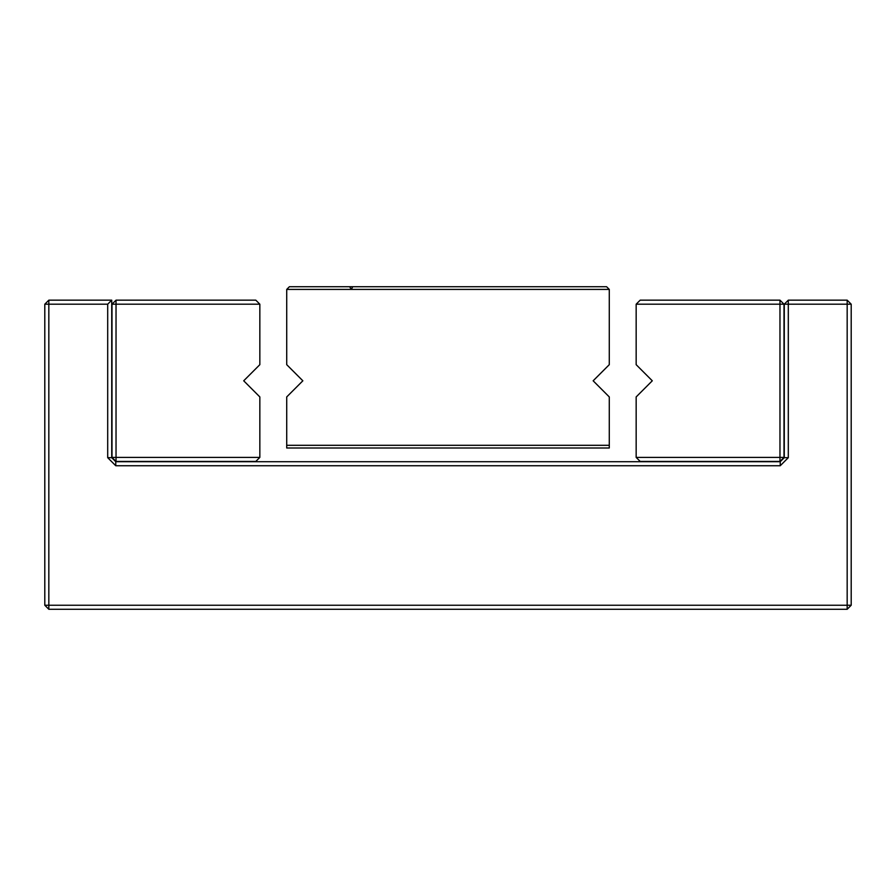 <?xml version="1.0" encoding="UTF-8"?>
<svg xmlns="http://www.w3.org/2000/svg" width="896" height="896" viewBox="0 0 896 896"><rect width="100%" height="100%" fill="white"/><g stroke="black" fill="none" stroke-linecap="round" stroke-linejoin="round"><path stroke-width="1.34" d="M44.8 304.192L48.832 304.192L48.832 605.248L44.8 605.248L44.8 304.192L48.832 300.16L111.731 300.16L111.731 457.677L115.763 461.709L780.237 461.709L784.269 457.677L784.269 304.192L788.301 304.192L788.301 457.677L780.237 465.741L780.237 461.709M44.8 605.248L48.832 609.28L847.168 609.28L851.2 605.248L851.2 304.192L847.168 300.16L788.301 300.16L784.269 304.192M788.301 300.16L788.301 304.192L847.168 304.192L847.168 605.248L48.832 605.248L48.832 609.28M111.731 300.16L107.699 304.192L48.832 304.192L48.832 300.16M107.699 304.192L107.699 457.677L115.763 465.741L780.237 465.741M851.2 605.248L847.168 605.248L847.168 609.28M847.168 300.16L847.168 304.192L851.2 304.192M107.699 457.677L111.731 457.677M115.763 465.741L115.763 461.709M788.301 457.677L784.269 457.677M259.84 304.192L259.84 364.672L243.712 380.8L259.84 396.928L259.84 457.408L116.032 457.408L116.032 304.192L259.84 304.192L255.808 300.16L116.032 300.16L116.032 304.192L112 304.192L116.032 300.16M259.84 457.408L255.808 461.44L116.032 461.44L116.032 457.408L112 457.408L112 304.192M116.032 461.44L112 457.408M636.16 304.192L636.16 364.672L652.288 380.8L636.16 396.928L636.16 457.408L640.192 461.44L779.968 461.44L784 457.408L784 304.192L779.968 300.16L640.192 300.16L636.16 304.192L779.968 304.192L779.968 457.408L636.16 457.408M784 304.192L779.968 304.192L779.968 300.16M779.968 461.44L779.968 457.408L784 457.408M286.72 289.408L286.72 364.672L302.848 380.8L286.72 396.928L286.72 445.312L609.28 445.312L609.28 396.928L593.152 380.8L609.28 364.672L609.28 289.408L351.232 289.408L349.675 286.72L289.408 286.72L286.72 289.408L351.232 289.408L352.789 286.72L606.592 286.72L609.28 289.408M609.28 445.312L609.28 448L286.72 448L286.72 445.312M352.789 286.72L349.675 286.72"/></g></svg>
